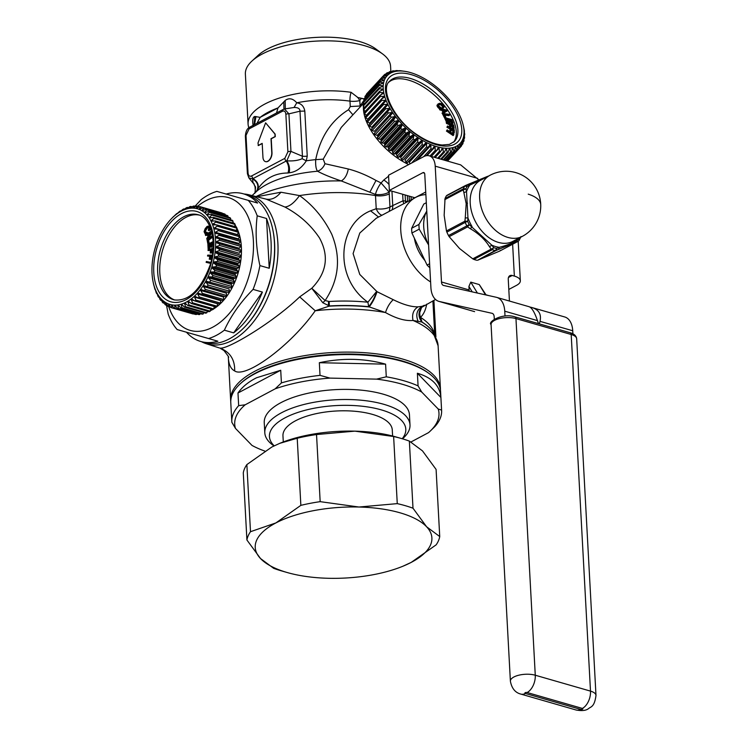 <?xml version="1.0" encoding="UTF-8"?>
<svg xmlns="http://www.w3.org/2000/svg" width="748" height="748" viewBox="0 0 748 748"><rect width="100%" height="100%" fill="white"/><g stroke="black" fill="none" stroke-linecap="round" stroke-linejoin="round"><path stroke-width="1.12" d="M230.758 401.405A105.047 42.066 -3.1 0 1 230.646 400.171A105.047 42.066 -3.1 0 1 314.721 354.159A105.047 42.066 -3.1 0 1 433.055 374.524A105.047 42.066 -3.1 0 1 440.432 388.81A105.047 42.066 -3.1 0 1 440.45 390.045M381.929 215.256A11.061 6.274 76.9 0 1 376.216 208.72L370.55 210.814C337.152 224.465 333.842 278.303 367.904 302.22L376.571 291.505C374.664 297.517 372.036 302.585 368.68 306.699L385.491 312.552C396.178 318.526 405.351 321.163 412.999 320.471L422.059 322.061A11.061 10.855 40.4 0 1 421.573 307.503L421.573 307.503A11.061 10.855 40.4 0 1 421.732 307.325M228.299 356.749C228.533 364.126 230.655 368.858 234.676 370.952C245.755 378.694 291.019 345.37 315.226 310.766L329.026 306.184A103.935 41.626 176.9 0 1 369.147 306.942C372.467 302.79 375.094 297.704 377.02 291.683L393.242 299.686C403.153 304.604 411.437 306.989 418.113 306.848C413.494 309.616 411.793 314.16 412.999 320.471A105.047 42.066 176.9 0 1 430.726 331.476A105.047 42.066 176.9 0 1 438.104 345.763L432.858 331.729A103.935 41.626 176.9 0 0 429.483 327.886A103.935 41.626 176.9 0 0 422.003 322.154L418.964 314.693L421.573 307.503M234.676 370.952C234.956 359.592 230.019 351.953 219.856 348.035C226.494 350.242 272.506 322.986 299.686 296.881L315.226 310.766A105.047 42.066 176.9 0 1 385.491 312.552C387.268 307.101 389.848 302.809 393.242 299.686M418.169 321.425C415.467 314.852 416.823 309.803 422.255 306.287L418.113 306.848M376.244 218.257L359.779 233.039L353.093 253.591L359.76 274.413L377.02 291.683M426.697 304.156L426.659 304.371C425.612 310.093 423.564 314.422 420.507 317.367A11.061 9.705 52.2 0 1 422.377 306.689M435.635 335.057L435.027 333.169L433.26 300.677M435.158 335.385L434.625 332.776M422.255 306.287L424.247 305.278M435.542 299.471L421.788 307.26M425.864 194.573A49.761 34.436 62.1 0 0 418.506 196.126A49.761 34.436 62.1 0 0 415.729 197.369A49.761 34.436 62.1 0 0 401.573 237.34A49.761 34.436 62.1 0 0 430.596 281.94M414.373 238.21A32.622 22.58 62.1 0 0 417.777 249.336A32.622 22.58 62.1 0 0 424.939 260.547M299.686 296.881L311.785 288.27L322.799 302.744L329.372 305.96L329.148 301.5L325.128 300.537C338.956 279.733 341.163 257.649 331.766 234.283C323.781 218.136 313.029 205.233 299.518 195.583C294.282 202.83 289.401 206.635 284.866 207.018L266.185 199.146L249 194.798A77.474 46.526 106.1 0 1 269.991 212.563A77.474 46.526 106.1 0 1 266.12 301.126A77.474 46.526 106.1 0 1 208.122 344.239A77.474 46.526 106.1 0 1 206.139 343.678A77.474 46.526 106.1 0 1 201.511 341.705M328.531 301.519L328.419 305.782L329.372 305.96A103.766 41.551 176.9 0 1 368.68 306.699L367.904 302.22A102.28 40.962 176.9 0 0 329.148 301.5M219.856 348.035L223.942 350.55C228 355.711 229.468 357.899 228.355 357.114M284.866 207.018C299.237 214.657 310.757 224.942 319.424 237.864C329.326 255.984 326.783 272.786 311.785 288.27L325.128 300.537L322.799 302.744M244.026 194.003A77.474 46.526 106.1 0 1 248.775 194.742A77.474 46.526 106.1 0 1 249 194.798M248.046 172.938A2.768 1.103 -3.1 0 0 247.41 173.704L245.372 136.164A2.768 1.103 -3.1 0 1 246.008 135.407L248.046 172.938C248.373 175.78 249.561 176.78 251.618 175.939L284.838 158.361A2.768 1.917 62.1 0 0 286.222 161.035L252.992 178.613L251.618 175.939M289.139 172.816L287.971 173.003C289.298 168.898 288.719 164.906 286.222 161.035L286.802 160.811C289.308 164.738 290.084 168.739 289.139 172.816C295.974 172.031 301.687 168.029 306.297 160.811L302.117 158.698C298.134 160.521 293.029 161.222 286.802 160.811L290.953 151.386A2.768 1.103 176.9 0 0 287.896 151.853L285.867 114.322C285.54 111.48 284.352 110.48 282.295 111.321L283.127 109.489L256.583 123.532M275.619 113.453L276.545 112.967L277.985 107.927L260.164 117.361A69.106 27.676 -3.1 0 1 277.985 107.927L285.166 100.447C289.083 97.651 292.936 98.437 296.75 102.794C301.248 103.505 303.931 106.263 304.81 111.078L299.995 111.2L288.924 113.846A2.768 1.103 176.9 0 0 285.867 114.322M247.41 173.704L248.86 177.893L252.59 178.903C252.843 182.484 253.413 184.176 254.329 183.98M287.971 173.003C275.142 173.069 265.101 178.379 257.864 188.926C259.107 184.868 257.48 181.427 252.992 178.613L252.59 178.903C257.228 181.708 258.799 185.298 257.293 189.655C255.433 193.48 254.825 192.816 255.479 187.692L255.479 187.355M407.66 201.689L405.444 201.053L405.697 202.68M405.117 194.957L405.444 201.053L403.022 200.801L403.733 203.718M402.667 194.246L403.022 200.801L392.737 205.569L391.952 191.17M262.202 143.541L258.35 145.579L258.004 142.99L265.615 122.831L274.937 134.032L275.068 136.566L271.01 138.707L271.767 152.62A6.91 4.151 106.1 0 1 269.86 159.268A6.91 4.151 106.1 0 1 265.447 161.596A6.91 4.151 106.1 0 1 262.95 157.286L262.193 143.373L258.144 145.514M265.615 122.831L275.142 134.098L275.283 136.622L271.225 138.773L271.982 152.676A6.91 4.151 106.1 0 1 270.075 159.324A6.91 4.151 106.1 0 1 265.662 161.652A6.91 4.151 106.1 0 1 265.549 161.624M282.295 111.321L249.065 128.899L249.897 127.067C247.205 128.319 245.699 131.349 245.372 136.164M302.117 158.698L302.435 156.248L290.953 151.386L288.924 113.846L284.483 108.974L283.127 109.489M257.864 188.926L257.293 189.655M389.297 211.357L389.97 207.028A11.061 4.432 -3.1 0 1 376.216 208.72L375.505 195.583A102.28 40.962 -3.1 0 0 299.518 195.583L280.921 192.227L256.723 196.752M392.055 209.898A11.061 7.658 62.1 0 0 392.737 205.569L389.97 207.028L389.259 193.891A11.061 4.432 -3.1 0 1 375.505 195.583L375.412 194.415C380.62 195.05 385.192 194.284 389.128 192.133L381.078 182.951A11.061 3.17 -63.4 0 0 375.412 194.415L341.247 180.932C344.8 178.922 347.147 174.948 348.278 168.992L324.978 163.719L323.22 159.174L341.294 127.384L363.696 103.149M255.395 186.981L255.479 187.692A69.106 27.676 -3.1 0 0 255.283 190.478L255.031 185.953M253.123 125.87C252.291 119.942 252.871 116.81 254.862 116.482L260.164 117.361L256.957 123.336M252.048 195.574L256.461 191.516A75.585 30.266 -3.1 0 1 317.545 171.236C316.039 169.235 315.422 165.373 315.712 159.633A69.106 27.676 -3.1 0 0 306.297 160.811L307.241 156.117A8.293 3.319 176.9 0 1 302.435 156.248L299.995 111.2C300.023 108.684 298.041 107.441 294.076 107.478L284.483 108.974M248.869 127.74A72.706 29.116 -3.1 0 1 248.084 124.084A72.706 29.116 -3.1 0 1 351.074 92.294A11.061 4.441 -82.1 0 0 349.98 101.139A69.106 27.676 -3.1 0 0 296.75 102.794L294.076 107.478M324.978 163.719C323.454 167.496 320.976 169.992 317.545 171.236C323.426 174.377 331.327 177.613 341.247 180.932A95.8 38.363 176.9 0 0 256.003 196.565M369.933 192.068L376.01 180.455L381.078 182.951L383.789 180.016A11.061 5.675 -137.2 0 1 389.035 184.494M383.789 180.016L388.586 176.191M254.862 116.482L254.058 124.869M255.947 116.566L254.591 124.579M283.782 101.84L283.95 109.124M285.166 100.447L285.325 108.769M360.442 106.665L360.106 106.001L350.27 106.562L348.531 109.713C331.214 120.54 320.275 137.183 315.712 159.633L323.22 159.174M390.858 71.556L390.568 66.245A72.706 29.116 176.9 0 0 385.463 56.352A72.706 29.116 176.9 0 0 382.583 53.931A72.706 29.116 176.9 0 0 316.395 41.103A72.706 29.116 176.9 0 0 251.992 61.009A72.706 29.116 176.9 0 0 245.381 74.108L248.084 124.084M251.992 61.009L258.154 55.333A65.515 26.236 -3.1 0 1 316.198 37.4A65.515 26.236 -3.1 0 1 375.842 48.966L382.583 53.931M348.531 109.713L352.906 114.818M376.01 180.455C366.548 175.154 357.301 171.329 348.278 168.992M364.79 99.213L357.927 97.558L359.807 100.569L360.106 106.001L364.145 99.942M361.293 98.362L359.807 100.569A11.061 4.432 176.9 0 1 349.98 101.139L350.27 106.562M351.074 92.294L357.927 97.558M357.469 97.455A72.706 29.116 -3.1 0 1 364.07 98.895M226.195 194.059A76.848 46.142 106.1 0 1 243.278 193.788L246.672 194.77A76.848 46.142 106.1 0 1 272.758 229.43L272.926 230.244A75.744 45.478 106.1 0 1 270.477 279.659A75.744 45.478 106.1 0 1 245.251 326.38L244.68 326.979A76.848 46.142 106.1 0 1 204.157 342.472L200.763 341.49A76.848 46.142 106.1 0 1 186.467 332.224L177.164 329.55A76.848 46.142 106.1 0 1 168.197 314.104L166.514 305.306M272.758 229.43A76.848 46.142 106.1 0 1 270.271 279.565A76.848 46.142 106.1 0 1 244.68 326.979M195.013 206.242L201.053 199.744A76.848 46.142 106.1 0 1 216.845 191.385L248.252 200.371A76.848 46.142 106.1 0 1 257.219 215.817C255.18 231.562 256.078 248.158 259.911 265.596A76.848 46.142 106.1 0 1 257.564 275.909A76.848 46.142 106.1 0 1 253.076 289.392L262.389 292.066A76.848 46.142 106.1 0 1 233.675 332.86L224.363 330.177A76.848 46.142 106.1 0 1 208.57 338.535L217.883 341.219A76.848 46.142 106.1 0 1 200.763 341.49M262.389 292.066L233.675 332.86M253.076 289.392C240.576 302.136 231.001 315.74 224.363 330.177M197.687 206.196A69.106 41.495 106.1 0 1 242.904 207.897A69.106 41.495 106.1 0 1 249.608 273.815A69.106 41.495 106.1 0 1 209.038 328.924A69.106 41.495 106.1 0 1 168.749 306.745M208.57 338.535L177.164 329.55M232.871 222.062A50.312 30.21 106.1 0 1 233.844 223.259M235.031 224.952A50.312 30.21 106.1 0 1 236.237 226.99M236.92 228.299A50.312 30.21 106.1 0 1 238.64 271.141A50.312 30.21 106.1 0 1 213.816 308.821A50.312 30.21 106.1 0 1 213.778 308.849M212.516 309.597A50.312 30.21 106.1 0 1 210.403 310.682M208.505 311.486A50.312 30.21 106.1 0 1 207.037 312M257.219 215.817L266.531 218.491L269.224 268.27L259.911 265.596M266.531 218.491A76.848 46.142 106.1 0 1 269.224 268.27M243.278 193.788A76.848 46.142 106.1 0 1 257.564 203.054L248.252 200.371M217.883 341.219L186.467 332.224M392.606 436.028L392.27 429.922A54.735 21.916 176.9 0 0 356.151 411.391A54.735 21.916 176.9 0 0 296.273 420.395A54.735 21.916 176.9 0 0 282.959 435.841L283.296 441.946M402.209 438.73A68.283 27.339 176.9 0 0 371.504 407.585A68.283 27.339 176.9 0 0 286.045 417.309A68.283 27.339 176.9 0 0 274.198 445.827M273.964 445.939L272.786 445.079A72.706 29.116 -3.1 0 1 264.801 432.765A72.706 29.116 -3.1 0 1 282.492 412.251A72.706 29.116 -3.1 0 1 362.013 400.292A72.706 29.116 -3.1 0 1 409.998 424.901A72.706 29.116 -3.1 0 1 403.387 438.001L402.499 438.814M409.998 424.901L409.446 414.785A72.706 29.116 176.9 0 0 361.462 390.176A72.706 29.116 176.9 0 0 281.94 402.134A72.706 29.116 176.9 0 0 264.25 422.648L264.801 432.765M411.073 441.928L428.539 432.634A102.28 40.962 176.9 0 0 429.679 431.615A102.28 40.962 176.9 0 0 438.216 409.016L421.704 392.027A102.28 40.962 176.9 0 0 376.553 379.124L330.018 378.105A102.28 40.962 176.9 0 0 275.189 388.82L281.407 382.911L280.724 370.26L256.592 377.749C248.504 381.798 242.296 386.884 237.976 393.009L238.668 405.65A105.047 42.066 -3.1 0 0 231.824 421.863A105.047 42.066 -3.1 0 0 231.852 422.283L235.48 428.417L251.992 445.406A102.28 40.962 176.9 0 0 264.801 451.063M235.48 428.417A102.28 40.962 176.9 0 1 245.166 404.799L275.189 388.82M245.166 404.799L238.668 405.65M429.904 431.409L434.766 426.715A105.047 42.066 176.9 0 0 441.61 410.502L440.563 391.279A105.047 42.066 176.9 0 0 429.025 373.495A105.047 42.066 176.9 0 0 256.33 373.009A105.047 42.066 176.9 0 0 240.332 383.715A105.047 42.066 176.9 0 0 230.777 402.648L231.824 421.863M319.34 362.715L385.594 364.164C364.585 358.264 342.5 357.787 319.34 362.715L320.022 375.365A105.047 42.066 176.9 0 0 281.407 382.911M385.594 364.164L386.277 376.814A105.047 42.066 176.9 0 1 418.076 385.893L417.384 373.252C431.97 377.516 439.805 385.585 440.89 397.44L441.582 410.091A105.047 42.066 176.9 0 1 441.61 410.502M330.018 378.105L320.022 375.365M376.553 379.124L386.277 376.814M421.704 392.027L418.076 385.893M438.216 409.016L441.582 410.091M417.384 373.252L440.89 397.44M237.976 393.009L280.724 370.26M429.025 373.495L427.987 372.728A103.944 41.626 176.9 0 0 257.116 372.252A103.944 41.626 176.9 0 0 241.286 382.845L240.332 383.715M408.717 164.569A50.312 25.834 -137.2 0 1 363.435 106.366M363.603 104.683A50.312 25.834 -137.2 0 1 363.846 103.318M463.47 126.393L463.741 127.581L463.47 126.393A50.312 25.834 -137.2 0 1 463.638 127.216L464.284 130.274A52.519 26.965 -137.2 0 1 464.452 131.405L464.05 130.012A50.312 25.834 -137.2 0 1 464.115 130.788L464.667 133.948A52.519 26.965 -137.2 0 1 464.695 135.014L464.171 133.406A50.312 25.834 -137.2 0 1 464.134 134.126L464.583 137.37A52.519 26.965 -137.2 0 1 464.461 138.352L463.844 136.547A50.312 25.834 -137.2 0 1 463.713 137.202L464.031 140.512A52.519 26.965 -137.2 0 1 463.779 141.4L463.077 139.39A50.312 25.834 -137.2 0 1 462.853 139.979L463.021 143.336A52.519 26.965 -137.2 0 1 462.629 144.121L461.563 145.271M462.629 144.121L461.881 141.914A50.312 25.834 -137.2 0 1 461.553 142.429L461.563 145.804A52.519 26.965 -137.2 0 1 461.03 146.477L447.519 161.091M460.207 144.14L460.235 144.112A50.312 25.834 -137.2 0 1 459.833 144.523L459.665 147.898A52.519 26.965 -137.2 0 1 459.01 148.45L447.369 161.044M461.03 146.477L460.254 144.093A50.312 25.834 -137.2 0 1 460.235 144.112M455.149 148.011L455.812 147.3L456.589 150.021A52.519 26.965 -137.2 0 0 457.355 149.591L457.72 146.234A50.312 25.834 -137.2 0 0 458.225 145.888L457.692 146.458M455.812 147.3A50.312 25.834 -137.2 0 1 455.223 147.552L454.662 150.862A52.519 26.965 -137.2 0 1 453.784 151.161L445.219 160.427M448.884 150.021L449.941 148.871L450.623 151.872A52.519 26.965 -137.2 0 0 451.614 151.704L452.381 148.459A50.312 25.834 -137.2 0 0 453.036 148.291L452.203 149.198M449.941 148.871A50.312 25.834 -137.2 0 1 449.211 148.946L448.239 152.106A52.519 26.965 -137.2 0 1 447.154 152.134L440.694 159.128M441.04 150.769L442.91 148.749L443.414 151.956A52.519 26.965 -137.2 0 0 444.574 152.059L445.771 149.002A50.312 25.834 -137.2 0 0 446.556 149.02L445.172 150.516M442.91 148.749A50.312 25.834 -137.2 0 1 442.077 148.628L440.656 151.564A52.519 26.965 -137.2 0 1 439.441 151.32L434.008 157.202M426.996 155.603L435.027 146.926L435.271 150.264A52.519 26.965 -137.2 0 0 436.542 150.629L438.178 147.833A50.312 25.834 -137.2 0 0 439.057 148.039L431.306 156.426M435.027 146.926A50.312 25.834 -137.2 0 1 434.111 146.617L432.269 149.263A52.519 26.965 -137.2 0 1 430.951 148.768L423.649 156.669M410.147 163.812L409.231 162.297L426.622 143.485L426.547 146.87A52.519 26.965 -137.2 0 0 427.884 147.478L429.932 145.009A50.312 25.834 -137.2 0 0 430.867 145.402L417.384 159.978M426.622 143.485A50.312 25.834 -137.2 0 1 425.677 143.008L407.323 162.718A52.519 26.965 -137.2 0 1 405.977 161.989L404.958 160.016L422.349 141.204A50.312 25.834 -137.2 0 1 421.395 140.652L402.854 160.175A52.519 26.965 -137.2 0 1 401.517 159.333L400.685 157.398L418.076 138.586A50.312 25.834 -137.2 0 1 417.141 137.959L399.741 156.771L398.422 157.286A52.519 26.965 -137.2 0 1 397.104 156.351L396.477 154.462L413.868 135.65A50.312 25.834 -137.2 0 1 412.943 134.958L395.552 153.77L394.074 154.079A52.519 26.965 -137.2 0 1 392.784 153.059L392.363 151.246L409.764 132.433A50.312 25.834 -137.2 0 1 408.866 131.685L391.475 150.498L389.848 150.6A52.519 26.965 -137.2 0 1 388.605 149.497L388.408 147.777L405.799 128.965A50.312 25.834 -137.2 0 1 404.949 128.17L387.558 146.982L385.8 146.879A52.519 26.965 -137.2 0 1 384.622 145.71L384.64 144.102L402.031 125.299A50.312 25.834 -137.2 0 1 401.227 124.458L383.836 143.27L381.976 142.952A52.519 26.965 -137.2 0 1 380.872 141.737L381.106 140.269L398.497 121.457A50.312 25.834 -137.2 0 1 397.749 120.587L380.358 139.399L378.413 138.885A52.519 26.965 -137.2 0 1 377.394 137.632L377.843 136.304L395.234 117.492A50.312 25.834 -137.2 0 1 394.551 116.595L377.16 135.407L375.15 134.696A52.519 26.965 -137.2 0 1 374.224 133.415L392.279 113.444A50.312 25.834 -137.2 0 1 391.662 112.537L374.271 131.349L372.224 130.442A52.519 26.965 -137.2 0 1 371.41 129.161L389.661 109.358A50.312 25.834 -137.2 0 1 389.128 108.451L371.737 127.263L369.662 126.178A52.519 26.965 -137.2 0 1 368.97 124.888L387.417 105.272A50.312 25.834 -137.2 0 1 386.968 104.374L369.577 123.186L367.502 121.933A52.519 26.965 -137.2 0 1 366.931 120.671L385.557 101.242A50.312 25.834 -137.2 0 1 385.201 100.363L367.81 119.175L365.763 117.773A52.519 26.965 -137.2 0 1 365.323 116.538L381.424 99.119L384.117 97.315A50.312 25.834 -137.2 0 1 383.855 96.455L366.464 115.267L364.463 113.724A52.519 26.965 -137.2 0 1 364.154 112.537L380.264 95.118L383.107 93.519A50.312 25.834 -137.2 0 1 382.939 92.696L381.19 94.594M382.939 92.696L379.722 92.425A52.519 26.965 -137.2 0 1 379.554 91.293L382.537 89.9A50.312 25.834 -137.2 0 1 382.471 89.134L381.162 90.545M382.471 89.134L379.339 88.75A52.519 26.965 -137.2 0 1 379.311 87.694L382.406 86.506A50.312 25.834 -137.2 0 1 382.443 85.786L381.433 86.88M382.443 85.786L379.423 85.328A52.519 26.965 -137.2 0 1 379.535 84.346L382.733 83.374A50.312 25.834 -137.2 0 1 382.864 82.71L382.069 83.57M365.305 111.293L363.612 109.844A52.519 26.965 -137.2 0 1 363.453 108.712L379.554 91.293M379.722 92.425L363.612 109.844M439.057 148.039L439.441 151.32M446.556 149.02L447.154 152.134M453.036 148.291L453.784 151.161M458.225 145.888L459.01 148.45M463.489 137.024A49.761 25.544 -137.2 0 1 416.842 136.837A49.761 25.544 -137.2 0 1 383.743 82.196A49.761 25.544 -137.2 0 1 404.715 71.322A49.761 25.544 -137.2 0 1 463.264 125.449A49.761 25.544 -137.2 0 1 463.489 137.024M382.864 82.71L379.975 82.187A52.519 26.965 -137.2 0 1 380.227 81.298L364.126 98.717A52.519 26.965 -137.2 0 0 363.865 99.606L364.613 100.494M383.855 96.455L380.564 96.305A52.519 26.965 -137.2 0 1 380.264 95.118M385.201 100.363L381.863 100.354A52.519 26.965 -137.2 0 1 381.424 99.119M386.968 104.374L383.602 104.514A52.519 26.965 -137.2 0 1 383.032 103.252M389.128 108.451L385.762 108.759A52.519 26.965 -137.2 0 1 385.07 107.478M389.661 109.358L371.41 129.161M391.662 112.537L388.324 113.023A52.519 26.965 -137.2 0 1 387.511 111.742M392.279 113.444L374.224 133.415M394.551 116.595L391.251 117.277A52.519 26.965 -137.2 0 1 390.334 115.996M395.234 117.492L393.495 120.213L377.394 137.632M397.749 120.587L394.514 121.466A52.519 26.965 -137.2 0 1 393.495 120.213M398.497 121.457L396.973 124.327L380.872 141.737M401.227 124.458L398.076 125.542A52.519 26.965 -137.2 0 1 396.973 124.327M402.031 125.299L400.722 128.291L384.622 145.71M404.949 128.17L401.91 129.46A52.519 26.965 -137.2 0 1 400.722 128.291M405.799 128.965L404.715 132.078L388.605 149.497M408.866 131.685L405.949 133.181A52.519 26.965 -137.2 0 1 404.715 132.078M409.764 132.433L408.885 135.64L392.784 153.059M412.943 134.958L410.175 136.66A52.519 26.965 -137.2 0 1 408.885 135.64M413.868 135.65L413.205 138.932L397.104 156.351M417.141 137.959L414.523 139.867A52.519 26.965 -137.2 0 1 413.205 138.932M418.076 138.586L417.618 141.924L401.517 159.333M421.395 140.652L418.964 142.756A52.519 26.965 -137.2 0 1 417.618 141.924M422.349 141.204L422.078 144.579L405.977 161.989M425.677 143.008L423.433 145.308A52.519 26.965 -137.2 0 1 422.078 144.579M430.867 145.402L430.951 148.768M436.542 150.629L431.213 156.397M435.271 150.264L429.932 156.023M364.36 103.86L363.313 102.747A52.519 26.965 -137.2 0 1 363.435 101.765L379.535 84.346M366.539 94.631L366.342 94.313A52.519 26.965 -137.2 0 1 366.866 93.64L382.967 76.221L386.323 75.829A50.312 25.834 -137.2 0 1 386.351 75.8A50.312 25.834 -137.2 0 1 386.744 75.389L384.341 74.8A52.519 26.965 -137.2 0 1 384.996 74.248L388.362 74.024A50.312 25.834 -137.2 0 1 388.857 73.678L386.641 73.108A52.519 26.965 -137.2 0 1 387.417 72.687L390.774 72.621A50.312 25.834 -137.2 0 1 391.354 72.36L389.343 71.836A52.519 26.965 -137.2 0 1 390.222 71.537L393.541 71.621A50.312 25.834 -137.2 0 1 394.205 71.453L392.391 70.995A52.519 26.965 -137.2 0 1 393.373 70.836L396.636 71.041A50.312 25.834 -137.2 0 1 397.366 70.976L395.767 70.602A52.519 26.965 -137.2 0 1 396.842 70.564L400.021 70.892A50.312 25.834 -137.2 0 1 400.816 70.92L399.432 70.649A52.519 26.965 -137.2 0 1 400.591 70.751L403.668 71.172A50.312 25.834 -137.2 0 1 404.182 71.238A50.312 25.834 -137.2 0 1 404.453 71.284M365.342 97.408L364.874 96.782A52.519 26.965 -137.2 0 1 365.276 96.006L381.377 78.587L384.706 77.998A50.312 25.834 -137.2 0 1 385.024 77.483L382.443 76.894A52.519 26.965 -137.2 0 1 382.967 76.221M440.656 151.564L435.14 157.529M443.414 151.956L437.608 158.239M444.574 152.059L438.59 158.52M448.239 152.106L441.526 159.361M450.623 151.872L443.246 159.857M451.614 151.704L443.901 160.044M454.662 150.862L445.696 160.568M456.589 150.021L446.593 160.82M457.355 149.591L446.893 160.913M459.665 147.898L447.482 161.082M463.779 141.4L462.965 142.27M379.423 85.328L363.313 102.747M379.311 87.694L363.21 105.113A52.519 26.965 -137.2 0 0 363.229 106.169L379.339 88.75M364.594 107.478L363.229 106.169M380.564 96.305L364.463 113.724M381.863 100.354L365.763 117.773M383.602 104.514L367.502 121.933M385.762 108.759L369.662 126.178M388.324 113.023L372.224 130.442M391.251 117.277L375.15 134.696M394.514 121.466L378.413 138.885M398.076 125.542L381.976 142.952M401.91 129.46L385.8 146.879M405.949 133.181L389.848 150.6M410.175 136.66L394.074 154.079M414.523 139.867L398.422 157.286M418.964 142.756L402.854 160.175M423.433 145.308L407.323 162.718M426.547 146.87L411.578 163.055M427.884 147.478L415.308 161.082M432.269 149.263L426.323 155.696M464.461 138.352L463.891 138.978M392.391 70.995L391.859 71.574M389.343 71.836L388.577 72.659M386.641 73.108L385.631 74.211M384.341 74.8L383.032 76.221M382.443 76.894L366.342 94.313M385.024 77.483L384.519 78.035M380.227 81.298L383.5 80.522A50.312 25.834 -137.2 0 1 383.724 79.933L380.984 79.363A52.519 26.965 -137.2 0 1 381.377 78.587M380.984 79.363L364.874 96.782M383.724 79.933L383.098 80.616M379.975 82.187L363.865 99.606M445.041 111.125L443.929 110.891M446.173 110.536L443.293 109.919L444.331 111.499L446.173 110.536M442.507 109.694L440.123 108.582L446.584 110.04L447.164 110.928L443.153 113.163L442.676 112.452L443.91 111.817L442.507 109.694L441.862 110.395L439.946 109.984L440.591 109.283M449.595 115.005L449.239 114.313L443.349 113.574L445.097 116.997L445.78 117.081L444.396 114.36L449.595 115.005L448.959 115.706L444.817 115.192M446.659 122.335L444.789 118.436L445.434 117.735L446.771 121.485L447.519 121.7L447.108 122.139M445.434 117.735L451.811 119.568L453.11 123.233L452.372 123.018L451.315 120.063L449.408 119.512L450.371 122.223L449.623 122.008L448.66 119.297L446.434 118.661L447.51 121.7M454.186 128.254L453.578 124.935L446.921 122.055L447.033 122.691L450.025 123.99L450.446 126.272L451.231 126.608L450.81 124.327L452.802 125.187L453.288 127.871L454.186 128.254L453.54 128.955L452.643 128.562L453.288 127.871M453.756 134.883L453.868 134.369L447.201 129.881L447.089 130.386L453.756 134.883L453.11 135.575L446.453 131.087L447.089 130.386M454.251 132.807L454.317 129.825L447.575 125.991L450.595 128.282L450.548 130.339L451.343 130.788L451.39 128.731L453.4 129.881L453.344 132.293L454.251 132.807L453.606 133.499L452.699 132.985L453.344 132.293M443.087 112.237L441.862 110.395M439.946 109.984L439.478 109.273L440.123 108.582M447.164 110.928L442.507 113.864L442.031 113.144L442.676 112.452M442.507 113.864L443.153 113.163M445.097 116.997L444.452 117.688L442.704 114.276L443.349 113.574M444.452 117.688L445.78 117.081M446.126 122.186L446.771 121.485M449.754 120.493L450.679 120.765L451.727 123.719L453.11 123.233M450.371 122.223L448.978 122.709L448.015 119.998L446.78 119.643M448.015 119.998L448.66 119.297M448.978 122.709L449.623 122.008M450.679 120.765L451.315 120.063M451.727 123.719L452.372 123.018M447.033 122.691L446.388 123.392L446.921 122.055M450.997 125.383L452.157 125.879L452.802 125.187M452.157 125.879L452.643 128.562M446.388 123.392L449.38 124.682L450.025 123.99M449.38 124.682L449.8 126.973L450.446 126.272M449.8 126.973L450.586 127.31L451.231 126.608M446.453 131.087L447.201 129.881M447.566 126.562L446.921 127.254L447.575 125.991M451.362 129.787L452.755 130.582L453.4 129.881M452.755 130.582L452.699 132.985M446.921 127.254L449.95 128.983L450.595 128.282M449.95 128.983L449.903 131.04L450.548 130.339M449.903 131.04L450.698 131.489L451.343 130.788M388.81 82.196A44.225 22.711 -137.2 0 1 426.407 88.89A44.225 22.711 -137.2 0 1 453.662 142.167M443.087 106.908L442.236 107.712L443.059 108.273L444.031 106.712L441.357 103.598L439.506 103.299L437.832 104.122L438.066 105.982L440.366 108.151L441.89 108.226L438.777 106.094L438.973 104.327L441.535 104.327L443.19 106.786M443.059 108.273L443.901 107.432M437.038 105.113L437.636 104.748M436.991 105.449L437.674 105.122M437.028 105.814L437.823 105.533M437.178 106.235L437.421 106.674L438.066 105.982M437.421 106.674L437.889 107.329L438.534 106.637M437.889 107.329L438.263 107.759L438.908 107.058M438.263 107.759L439.272 107.422M438.627 108.123L439.637 107.731M438.992 108.432L440.002 107.964M439.356 108.666L440.366 108.151M441.32 108.853L441.89 108.226M438.506 104.842L438.973 104.327M438.459 104.972L439.422 104.14M438.777 104.832L439.796 104.037M439.151 104.729L440.161 103.981M439.515 104.683L440.525 104M439.88 104.692L440.871 104.047M440.226 104.748L441.208 104.168M440.563 104.86L441.535 104.327M440.89 105.019L441.862 104.542M441.217 105.234L442.18 104.814M441.535 105.515L441.946 105.964L442.582 105.262M441.946 105.964L442.816 105.562M442.171 106.253L442.994 105.833M442.349 106.534L443.125 106.066M442.479 106.768L443.218 106.291M442.573 106.992L443.255 106.487M442.797 108.404L443.695 107.581M442.881 107.011L443.442 107.703M212.301 268.139L214.816 270.374L236.059 276.489L235.246 274.75L212.301 268.139A50.312 30.21 106.1 0 0 212.666 267.027L235.601 273.637L237.238 272.833A52.519 31.538 106.1 0 0 237.696 271.244L236.733 269.691L213.797 263.09L216.453 265.129A52.519 31.538 106.1 0 1 215.994 266.718L237.238 272.833M210.506 273.067L212.871 275.479L234.115 281.594L233.451 279.677L210.506 273.067A50.312 30.21 106.1 0 0 210.936 271.991L233.872 278.593L235.508 278.041A52.519 31.538 106.1 0 0 236.059 276.489M208.421 277.817L210.627 280.378L231.871 286.493L231.366 284.418L208.421 277.817A50.312 30.21 106.1 0 0 208.907 276.779L231.852 283.389L233.47 283.09A52.519 31.538 106.1 0 0 234.115 281.594M206.074 282.333L208.112 285.025L229.356 291.14L229.01 288.934L206.074 282.333A50.312 30.21 106.1 0 0 206.616 281.351L231.141 287.924A52.519 31.538 106.1 0 0 231.871 286.493M203.484 286.568L205.354 289.373L226.597 295.488L226.42 293.179L203.484 286.568A50.312 30.21 106.1 0 0 204.073 285.661L228.542 292.487A52.519 31.538 106.1 0 0 229.356 291.14M205.354 289.373A52.519 31.538 106.1 0 1 204.475 290.617L201.315 289.644A50.312 30.21 106.1 0 1 200.679 290.476L223.624 297.087L223.624 299.481A52.519 31.538 106.1 0 1 222.689 300.612L198.379 293.272A50.312 30.21 106.1 0 1 197.696 294.02L220.641 300.621L220.473 303.08A52.519 31.538 106.1 0 1 219.491 304.081L198.248 297.966L195.275 296.498A50.312 30.21 106.1 0 1 194.573 297.152L217.509 303.753L217.172 306.241A52.519 31.538 106.1 0 1 216.153 307.11L194.91 300.995L192.058 299.284A50.312 30.21 106.1 0 1 191.329 299.845L194.527 300.761M191.329 299.845L192.517 302.818A52.519 31.538 106.1 0 1 191.479 303.538L188.748 301.612A50.312 30.21 106.1 0 1 188.01 302.061L190.329 302.725M188.01 302.061L189.038 305.016A52.519 31.538 106.1 0 1 187.982 305.577L185.392 303.445A50.312 30.21 106.1 0 1 184.644 303.781L186.42 304.296M184.644 303.781L185.523 306.689A52.519 31.538 106.1 0 1 184.466 307.082L182.026 304.763A50.312 30.21 106.1 0 1 181.278 304.988L182.68 305.39M181.278 304.988L182.016 307.811A52.519 31.538 106.1 0 1 180.96 308.045L178.679 305.558A50.312 30.21 106.1 0 1 177.94 305.661L179.071 305.988M177.94 305.661L178.548 308.391A52.519 31.538 106.1 0 1 177.51 308.457L175.387 305.82A50.312 30.21 106.1 0 1 174.677 305.81L175.593 306.072M174.677 305.81L175.154 308.4A52.519 31.538 106.1 0 1 174.153 308.298L172.199 305.549A50.312 30.21 106.1 0 1 171.507 305.408L172.264 305.623M171.507 305.408L171.89 307.858A52.519 31.538 106.1 0 1 171.376 307.718A52.519 31.538 106.1 0 1 170.927 307.587L169.142 304.735A50.312 30.21 106.1 0 1 168.487 304.483L168.768 306.755A52.519 31.538 106.1 0 1 167.87 306.315L166.252 303.398A50.312 30.21 106.1 0 1 165.635 303.034L165.841 305.109A52.519 31.538 106.1 0 1 164.999 304.511L163.56 301.547A50.312 30.21 106.1 0 1 162.989 301.07L163.129 302.949A52.519 31.538 106.1 0 1 162.363 302.192L161.091 299.209A50.312 30.21 106.1 0 1 160.577 298.63L160.67 300.275A52.519 31.538 106.1 0 1 159.988 299.378L158.875 296.404A50.312 30.21 106.1 0 1 158.417 295.722L158.492 297.134A52.519 31.538 106.1 0 1 157.893 296.105L156.94 293.169A50.312 30.21 106.1 0 1 156.547 292.393L156.613 293.562A52.519 31.538 106.1 0 1 156.108 292.403L155.294 289.532A50.312 30.21 106.1 0 1 154.976 288.672L155.051 289.588A52.519 31.538 106.1 0 1 154.64 288.317L153.976 285.54A50.312 30.21 106.1 0 1 153.723 284.605L153.826 285.259A52.519 31.538 106.1 0 1 153.555 284.025A52.519 31.538 106.1 0 1 153.527 283.885M194.573 297.152L195.929 300.126A52.519 31.538 106.1 0 1 194.91 300.995M197.696 294.02L199.23 296.965A52.519 31.538 106.1 0 1 198.248 297.966M200.679 290.476L202.381 293.366A52.519 31.538 106.1 0 1 201.446 294.497M204.073 285.661L228.542 292.487M208.112 285.025A52.519 31.538 106.1 0 1 207.299 286.372M206.616 281.351L231.141 287.924M210.627 280.378A52.519 31.538 106.1 0 1 209.898 281.809M208.907 276.779L212.226 276.975L233.47 283.09M212.871 275.479A52.519 31.538 106.1 0 1 212.226 276.975M210.936 271.991L214.265 271.926L235.508 278.041M214.816 270.374A52.519 31.538 106.1 0 1 214.265 271.926M212.666 267.027L215.994 266.718M212.825 263.726A49.761 29.883 106.1 0 1 181.427 304.174A49.761 29.883 106.1 0 1 153.134 282.005A49.761 29.883 106.1 0 1 154.743 249.542A49.761 29.883 106.1 0 1 171.311 218.846A49.761 29.883 106.1 0 1 206.523 214.508A49.761 29.883 106.1 0 1 212.825 263.726M189.038 305.016L210.282 311.131A52.519 31.538 106.1 0 1 209.225 311.692L187.982 305.577M210.282 311.131L210.824 309.111M193.246 313.795L193.134 313.973A52.519 31.538 106.1 0 1 192.619 313.833L171.376 307.718M196.715 313.982L196.397 314.515A52.519 31.538 106.1 0 1 195.396 314.412L174.153 308.298M200.23 313.599L199.791 314.506A52.519 31.538 106.1 0 1 198.753 314.571L177.51 308.457M203.783 312.645L203.25 313.926A52.519 31.538 106.1 0 1 202.203 314.16L180.96 308.045M207.327 311.149L206.766 312.804A52.519 31.538 106.1 0 1 205.709 313.197L184.466 307.082M214.246 306.558L213.76 308.933A52.519 31.538 106.1 0 1 212.722 309.653L191.479 303.538M226.597 295.488A52.519 31.538 106.1 0 1 225.718 296.732L204.475 290.617M216.294 224.896L213.115 223.979A50.312 30.21 106.1 0 1 213.442 224.839L216.761 224.905L238.004 231.02A52.519 31.538 106.1 0 1 238.416 232.291L237.387 234.582L214.442 227.981A50.312 30.21 106.1 0 1 214.685 228.907L217.986 229.234L239.229 235.349A52.519 31.538 106.1 0 1 239.528 236.714L238.378 238.893L215.433 232.291A50.312 30.21 106.1 0 1 215.602 233.283L240.099 239.986A52.519 31.538 106.1 0 1 240.295 241.436L239.023 243.474L216.079 236.864A50.312 30.21 106.1 0 1 216.181 237.92L240.613 244.876A52.519 31.538 106.1 0 1 240.697 246.391L239.323 248.271L216.378 241.669A50.312 30.21 106.1 0 1 216.396 242.754L240.753 249.972A52.519 31.538 106.1 0 1 240.725 251.543L239.267 253.235L216.331 246.625A50.312 30.21 106.1 0 1 216.266 247.747L240.538 255.218A52.519 31.538 106.1 0 1 240.398 256.816L238.864 258.303L215.92 251.702A50.312 30.21 106.1 0 1 215.789 252.833L238.734 259.444L239.94 260.547A52.519 31.538 106.1 0 1 239.697 262.165L238.116 263.436L215.172 256.835A50.312 30.21 106.1 0 1 214.957 257.976L237.901 264.577L238.995 265.905A52.519 31.538 106.1 0 1 238.64 267.522L237.023 268.56L214.078 261.959L217.397 261.407L238.64 267.522M213.788 221.006L211.478 220.342A50.312 30.21 106.1 0 1 211.871 221.118L215.2 220.931L236.443 227.046A52.519 31.538 106.1 0 1 236.957 228.205L236.106 230.468M211.31 217.612L209.543 217.107A50.312 30.21 106.1 0 1 209.992 217.79L213.32 217.35L234.563 223.465A52.519 31.538 106.1 0 1 235.162 224.503L234.554 226.504M208.72 214.704L207.327 214.302A50.312 30.21 106.1 0 1 207.841 214.882L211.142 214.218L232.385 220.333A52.519 31.538 106.1 0 1 233.067 221.23L232.665 222.923M205.981 212.282L204.858 211.965A50.312 30.21 106.1 0 1 205.429 212.441L208.683 211.544L229.926 217.659A52.519 31.538 106.1 0 1 230.693 218.416L230.459 219.772M203.073 210.375L202.156 210.113A50.312 30.21 106.1 0 1 202.773 210.478L205.971 209.375L227.214 215.489A52.519 31.538 106.1 0 1 228.056 216.088L227.953 217.088M200.015 208.991L199.267 208.776A50.312 30.21 106.1 0 1 199.922 209.029L203.045 207.738L224.288 213.853A52.519 31.538 106.1 0 1 225.195 214.283L225.167 214.9M172.592 217.528A52.519 31.538 106.1 0 1 172.741 217.359A52.519 31.538 106.1 0 1 173.564 216.518L173.143 217.013A50.312 30.21 106.1 0 1 173.845 216.359L175.883 214.358A52.519 31.538 106.1 0 1 176.902 213.498L176.36 214.227A50.312 30.21 106.1 0 1 177.089 213.666L179.296 211.665A52.519 31.538 106.1 0 1 180.343 210.955L179.67 211.899A50.312 30.21 106.1 0 1 180.408 211.45L182.774 209.477A52.519 31.538 106.1 0 1 183.83 208.916L183.026 210.066A50.312 30.21 106.1 0 1 183.774 209.73L186.289 207.804A52.519 31.538 106.1 0 1 187.355 207.402L186.392 208.748A50.312 30.21 106.1 0 1 187.14 208.524L189.805 206.672A52.519 31.538 106.1 0 1 190.852 206.439L189.74 207.953A50.312 30.21 106.1 0 1 190.478 207.851L193.274 206.102A52.519 31.538 106.1 0 1 194.302 206.037L193.021 207.692A50.312 30.21 106.1 0 1 193.741 207.71L196.659 206.083A52.519 31.538 106.1 0 1 197.659 206.196L196.21 207.972A50.312 30.21 106.1 0 1 196.902 208.103L199.931 206.635A52.519 31.538 106.1 0 1 200.436 206.775L221.679 212.89A52.519 31.538 106.1 0 1 222.128 213.021L222.137 213.227M192.517 302.818L213.76 308.933M195.929 300.126L217.172 306.241M199.23 296.965L220.473 303.08M202.381 293.366L223.624 299.481M216.453 265.129L237.696 271.244M156.613 293.562L157.108 293.702M158.492 297.134L159.221 297.349M160.67 300.275L161.662 300.565M163.129 302.949L164.41 303.314M165.841 305.109L167.459 305.577M168.768 306.755L170.768 307.334M171.89 307.858L193.134 313.973M175.154 308.4L196.397 314.515M178.548 308.391L199.791 314.506M182.016 307.811L203.25 313.926M185.523 306.689L206.766 312.804M214.957 257.976L217.752 259.79A52.519 31.538 106.1 0 1 217.397 261.407M217.752 259.79L238.995 265.905M215.172 256.835L218.453 256.05L239.697 262.165M215.789 252.833L218.697 254.432A52.519 31.538 106.1 0 1 218.453 256.05M218.697 254.432L239.94 260.547M215.92 251.702L219.155 250.702L240.398 256.816M216.266 247.747L219.295 249.103A52.519 31.538 106.1 0 1 219.155 250.702M219.295 249.103L240.538 255.218M216.331 246.625L219.482 245.428L240.725 251.543M216.396 242.754L219.519 243.857A52.519 31.538 106.1 0 1 219.482 245.428M219.519 243.857L240.753 249.972M216.378 241.669L219.454 240.276L240.697 246.391M219.37 238.762A52.519 31.538 106.1 0 1 219.454 240.276M216.079 236.864L219.052 235.321L240.295 241.436M218.865 233.872A52.519 31.538 106.1 0 1 219.052 235.321M215.433 232.291L218.285 230.599L239.528 236.714M217.986 229.234A52.519 31.538 106.1 0 1 218.285 230.599M214.442 227.981L217.172 226.177L238.416 232.291M216.761 224.905A52.519 31.538 106.1 0 1 217.172 226.177M213.115 223.979L215.714 222.091L236.957 228.205M215.2 220.931A52.519 31.538 106.1 0 1 215.714 222.091M211.478 220.342L213.919 218.388L235.162 224.503M213.32 217.35A52.519 31.538 106.1 0 1 213.919 218.388M209.543 217.107L211.824 215.115L233.067 221.23M211.142 214.218A52.519 31.538 106.1 0 1 211.824 215.115M207.327 214.302L209.449 212.301L230.693 218.416M208.683 211.544A52.519 31.538 106.1 0 1 209.449 212.301M204.858 211.965L206.813 209.973L228.056 216.088M205.971 209.375A52.519 31.538 106.1 0 1 206.813 209.973M202.156 210.113L203.952 208.168L225.195 214.283M203.045 207.738A52.519 31.538 106.1 0 1 203.952 208.168M199.267 208.776L200.885 206.906L222.128 213.021M197.659 206.196L199.651 206.766M194.302 206.037L195.911 206.504M190.852 206.439L192.133 206.813M187.355 207.402L188.337 207.692M183.83 208.916L184.56 209.122M180.343 210.955L180.838 211.095M214.078 261.959A50.312 30.21 106.1 0 1 213.797 263.09M209.552 233.862L208.944 234.853M210.366 232.535L207.925 234.124L208.468 235.639L210.366 232.535M208.776 234.367L207.925 234.124M207.271 234.479L205.644 235.536L205.401 234.863L210.861 231.413L211.17 232.254L206.972 239.257L206.719 238.575L207.991 236.508L207.271 234.479M212.329 236.415L212.18 235.648L207.046 239.725L207.748 243.455L208.346 242.978L207.785 240.005L212.619 236.499M213.161 241.501L207.869 244.297L208.122 248.906L208.739 248.579L208.533 244.839L210.384 243.857L210.562 247.186L211.188 246.859L211.001 243.53L212.591 242.689L213.199 246.111M213.386 248.224L208.103 249.664L208.047 250.533L210.422 249.888L210.225 253.048L210.843 252.88L211.039 249.72L212.619 249.29L212.385 253.002L213.087 252.805M211.254 262.52L206.373 261.482L206.139 262.361L211.02 263.408M212.815 255.115L207.701 255.143L207.542 256.04L209.842 256.022L209.281 259.229L209.879 259.229L210.44 256.012L211.974 256.003L211.31 259.771L211.993 259.771M207.505 235.124L205.644 235.536M207.448 239.397L206.972 239.257M211.899 232.703L208.271 238.752M211.834 232.45L211.17 232.254M211.628 231.628L210.861 231.413M207.748 243.455L209.197 243.222L208.636 240.248L207.785 240.005M208.636 240.248L212.703 237.032M209.197 243.222L208.346 242.978M210.422 244.531L209.384 245.082L209.59 248.822L208.122 248.906M209.59 248.822L208.739 248.579M209.384 245.082L208.533 244.839M212.628 243.362L211.852 243.773L212.039 247.111L210.562 247.186M212.039 247.111L211.188 246.859M211.852 243.773L211.001 243.53M210.394 250.374L208.047 250.533M210.843 252.88L210.225 253.048M211.693 253.123L211.89 249.963L211.039 249.72M211.89 249.963L212.591 249.776M210.618 263.38L206.139 262.361M209.805 256.274L207.542 256.04M209.879 259.229L209.281 259.229M210.73 259.472L211.291 256.265L210.44 256.012M211.291 256.265L211.927 256.255M174.714 300.004A44.225 26.563 106.1 0 1 162.512 250.515A44.225 26.563 106.1 0 1 199.164 215.078M208.627 230.571L209.739 230.393L208.888 230.15L209.403 228.112L208.44 226.223L207.037 226.429L205.13 228.729L204.073 231.684L205.176 233.984L207.093 232.75L206.766 232.179L205.522 233.039L204.737 231.871L206.598 227.738L208.215 227.233L208.776 228.598L208.29 230.01L208.627 230.571L208.888 230.15M209.739 230.393L209.113 229.739M209.964 229.982L209.272 229.327M210.113 229.571L209.365 228.925M210.216 229.168L209.412 228.523M210.263 228.766L209.403 228.112M210.253 228.355L209.347 227.729M210.197 227.972L209.225 227.345M210.076 227.588L208.982 226.831M209.833 227.083L208.72 226.466M209.571 226.709L208.44 226.223M209.29 226.466L208.122 226.092M206.448 234.199L205.728 233.993M206.682 234.049L206.018 233.862M207.018 233.834L206.326 233.638M207.467 233.554L206.654 233.32M207.551 233.507L207.944 232.993L207.093 232.75M207.944 232.993L206.766 232.179M205.868 233.021L205.176 232.824M205.962 232.974L204.98 232.535M205.822 232.778L204.821 232.207M205.672 232.46L204.737 231.871M205.588 232.114L204.709 231.506M205.56 231.758L204.737 231.113M205.588 231.356L204.83 230.702M205.672 230.945L204.98 230.262M205.831 230.506L205.186 229.795M206.037 230.038L206.298 229.561L205.448 229.309M206.298 229.561L206.747 228.869L205.896 228.626M206.747 228.869L207.112 228.374L206.261 228.131M207.112 228.374L207.448 227.981L206.598 227.738M207.448 227.981L206.925 227.429M207.776 227.682L207.224 227.205M208.271 227.299L207.505 227.083M508.808 289.439L516.522 285.353A16.587 6.638 176.9 0 0 520.337 280.79A16.587 6.638 176.9 0 0 514.353 276.087L512.632 244.231M509.435 301.051L508.257 279.313A5.526 3.824 62.1 0 1 509.921 275.647A5.526 3.824 62.1 0 1 512.23 275.479L514.353 276.087M505.012 316.039L504.75 311.187A22.113 13.277 -73.9 0 0 496.756 297.405A22.113 13.277 -73.9 0 0 496.298 297.283L443.601 285.465A5.526 3.319 -73.9 0 1 443.48 285.437A5.526 3.319 -73.9 0 1 441.488 281.987L435.214 166.159A16.587 9.958 -73.9 0 0 429.221 155.818L460.675 164.878L478.711 179.801M520.337 280.79L518.196 241.286M486.116 295.002L479.262 284.577L470.773 282.127L468.912 286.428L469.099 289.934A5.526 3.319 -73.9 0 0 469.305 291.234M529.893 307.026L531.557 307.437C538.794 309.541 541.617 314.179 540.009 321.341L539.317 323.875M572.893 333.814L572.725 330.756A22.113 13.277 -73.9 0 0 564.731 316.965L531.557 307.437M538.448 323.622L537.457 320.611C534.577 312.15 531.753 307.522 529.004 306.699M425.724 192.002L414.85 197.752L389.353 190.422L388.53 175.247L423.807 156.584A16.587 9.958 -73.9 0 1 429.221 155.818M389.353 190.422L422.863 172.695A2.768 1.664 -73.9 0 1 423.77 172.564A2.768 1.664 -73.9 0 1 424.771 174.293L430.904 287.587A22.113 13.277 106.1 0 0 438.898 301.379A22.113 13.277 106.1 0 0 439.356 301.491L492.053 313.309A5.526 3.319 -73.9 0 1 492.165 313.337A5.526 3.319 -73.9 0 1 494.166 316.787L494.297 319.181M474.615 311.645L438.898 301.379M474.372 311.589L473.736 311.318M426.538 211.506A35.941 24.871 62.1 0 0 427.959 243.614A35.941 24.871 62.1 0 0 428.314 244.381A35.941 24.871 62.1 0 0 428.595 244.951L419.207 229.159A40.083 27.741 -117.9 0 1 418.955 224.409L426.538 211.497A35.941 24.871 62.1 0 0 426.538 211.506A35.941 24.871 62.1 0 1 426.762 211.067L426.538 211.497M423.779 204.054L426.304 202.727L423.779 204.064A40.083 27.741 62.1 0 0 423.779 204.064A40.083 27.741 62.1 0 0 423.779 204.054L411.662 228.271A40.083 27.741 62.1 0 0 411.914 233.011L419.207 229.159M411.914 233.011L427.08 265.082L429.614 263.745M411.662 228.271L418.955 224.409M427.08 265.082A40.083 27.741 62.1 0 0 429.829 267.719M484.47 178.211L469.8 185.121A37.316 25.834 62.1 0 0 466.528 191.656L467.949 217.93L465.256 217.92L464.91 221.184L467.65 221.296L467.949 217.93A37.316 25.834 -117.9 0 0 472.044 226.588L470.38 228.748L467.612 226.896L449.155 236.658L448.491 235.564L469.22 224.634L467.612 226.896A2.768 1.917 62.1 0 1 466.836 225.868A40.083 27.741 62.1 0 1 465.209 222.408L467.65 221.296A38.7 26.788 62.1 0 0 469.22 224.634L491.866 245.213L489.463 246.69L491.212 249.084A2.768 1.917 -117.9 0 0 492.193 249.701L493.699 247.644A2.768 1.346 144.8 0 1 491.212 249.084L472.764 258.845L459.534 248.504L449.155 236.658M446.837 195.387L465.256 185.635A2.768 2.768 0 0 1 465.443 185.551L468.052 184.41L469.8 185.121L467.145 186.336A38.7 26.788 -117.9 0 0 465.892 188.851L463.208 189.899A2.768 1.917 62.1 0 1 463.386 188.805L445.041 198.51A40.083 27.741 62.1 0 1 446.341 195.901L464.695 186.205L467.145 186.336A2.768 1.44 -113.7 0 0 465.443 185.551A2.768 1.44 -113.7 0 0 465.368 185.588A2.768 1.917 62.1 0 0 465.256 185.635A2.768 1.917 62.1 0 0 464.695 186.205A40.083 27.741 62.1 0 0 463.386 188.805L465.892 188.851L466.528 191.656L463.882 192.629L466.182 203.68L465.256 217.92M445.041 198.51L444.153 215.274L446.453 230.945L464.91 221.184A2.768 1.917 -117.9 0 0 465.209 222.408L446.865 232.114A40.083 27.741 62.1 0 0 448.491 235.564M446.921 195.35L465.153 185.7M486.948 176.902L465.368 185.588M488.145 176.266L487.275 176.491M446.865 232.114L446.453 230.945M472.764 258.845L473.849 259.406L492.193 249.701A40.083 27.741 62.1 0 0 495.129 250.543A2.768 1.711 -77 0 0 496.541 248.458A38.7 26.788 62.1 0 1 493.699 247.644L491.866 245.213A37.316 25.834 -117.9 0 0 499.234 247.336L496.541 248.458A2.768 1.44 66.3 0 1 496.074 250.487L477.617 260.248L499.524 251.16L517.981 241.398L516.391 241.997L517.625 239.706A37.316 25.834 62.1 0 0 518.495 238.397M518.766 240.716A2.768 1.833 -150.1 0 0 519.196 240.276A2.768 1.833 -150.1 0 0 519.252 239.033L517.625 239.706C513.437 242.745 507.303 245.288 499.234 247.336L498.682 249.346L496.074 250.487A2.768 1.917 62.1 0 1 495.129 250.543L477.617 260.248M473.849 259.406A40.083 27.741 62.1 0 0 476.785 260.248M518.411 241.108A2.768 1.917 -117.9 0 1 518.093 241.342A2.768 1.917 -117.9 0 1 517.981 241.398A2.768 2.412 69.5 0 0 519.252 239.033A38.7 26.788 62.1 0 0 520.019 237.584M500.319 250.487L499.524 251.16L500.319 250.487M246.859 464.592A96.754 38.746 176.9 0 0 244.961 467.799A96.754 38.746 176.9 0 0 243.287 472.876L246.915 540L260.519 558.541A88.46 35.427 -3.1 0 1 256.947 539.589A88.46 35.427 -3.1 0 1 275.909 522.917L300.855 505.358L297.218 438.235L279.733 443.349L271.805 447.033L246.859 464.592L250.496 531.706A96.754 38.746 176.9 0 0 248.588 534.923A96.754 38.746 176.9 0 0 246.915 540M409.362 441.105L412.999 508.219L426.603 526.77L439.731 536.55L436.093 469.426L422.489 450.885L409.362 441.105A96.754 38.746 176.9 0 0 401.237 438.45L395.72 436.869A88.46 35.427 176.9 0 0 354.842 431.147A88.46 35.427 176.9 0 0 280.285 443.125A88.46 35.427 176.9 0 0 279.995 443.237M273.656 568.321A96.754 38.746 176.9 0 0 281.781 570.976L287.297 572.557A88.46 35.427 -3.1 0 1 260.519 558.541L273.656 568.321M250.496 531.706L275.909 522.917A88.46 35.427 -3.1 0 1 358.956 507.022L397.263 503.628L393.626 436.514L354.842 431.147L316.535 434.541L320.172 501.656A96.754 38.746 176.9 0 0 300.855 505.358M316.535 434.541A96.754 38.746 176.9 0 0 297.218 438.235M320.172 501.656L358.956 507.022A88.46 35.427 176.9 0 1 426.603 526.77A88.46 35.427 -3.1 0 1 430.175 545.713A88.46 35.427 -3.1 0 1 411.213 562.393L403.022 566.18M401.237 438.45A96.754 38.746 176.9 0 0 393.626 436.514M412.999 508.219A96.754 38.746 176.9 0 0 397.263 503.628M287.297 572.557A88.46 35.427 -3.1 0 0 328.176 578.279A88.46 35.427 -3.1 0 0 402.733 566.301A88.46 35.427 -3.1 0 0 411.213 562.393L436.149 544.834A96.754 38.746 176.9 0 0 438.057 541.627A96.754 38.746 -3.1 0 0 439.731 536.55M432.765 331.598A103.766 41.551 176.9 0 0 432.681 331.476A103.766 41.551 176.9 0 0 429.315 327.652A103.766 41.551 176.9 0 0 422.059 322.061L420.507 317.367A102.28 40.962 176.9 0 1 427.66 322.874A102.28 40.962 176.9 0 1 434.504 334.216M284.838 158.361L287.896 151.853M370.55 210.814L378.553 217.032M249.065 128.899L246.008 135.407M280.921 192.227C276.321 197.921 271.309 200.202 265.905 199.071M389.259 193.891L389.128 192.133L390.428 190.731M409.38 200.735L409.128 196.107M407.323 195.593L407.651 201.642M304.81 111.078L307.241 156.117M417.216 135.323A46.993 24.132 -137.2 0 1 385.959 83.72A46.993 24.132 -137.2 0 1 430.007 83.898A46.993 24.132 -137.2 0 1 461.273 135.5A46.993 24.132 -137.2 0 1 417.216 135.323M428.015 87.151A44.225 22.711 -137.2 0 1 454.475 141.381L449.417 144.392L442.292 145.009C434.71 144.373 426.341 140.961 417.178 134.79C393.439 119.53 379.947 88.732 389.53 81.326A44.225 22.711 -137.2 0 1 428.015 87.151M171.451 301.977A46.993 28.218 106.1 0 1 156.351 249.935A46.993 28.218 106.1 0 1 196.116 211.291A46.993 28.218 106.1 0 1 211.207 263.333A46.993 28.218 106.1 0 1 171.451 301.977M197.509 214.573A44.225 26.563 106.1 0 1 198.145 214.741C210.515 217.191 217.64 241.464 210.207 264.839C200.857 289.85 188.87 301.538 174.228 299.901L173.676 299.752A44.225 26.563 106.1 0 1 160.24 250.421A44.225 26.563 106.1 0 1 197.509 214.573M174.172 299.883A44.225 26.563 106.1 0 1 173.676 299.752M512.23 275.479L508.481 277.461M485.994 294.796L488.725 295.591M477.701 178.389L435.214 166.159M441.488 281.987L469.099 289.934M479.262 284.577L485.517 294.871M572.725 330.756L540.009 321.341M504.75 311.187L537.457 320.611M424.462 173.153L422.863 172.695M470.773 282.127L477.402 293.048M468.912 286.428L472.231 291.888M472.072 310.906L439.356 301.491M570.191 332.757C574.118 333.851 576.278 335.861 576.671 338.788A15.203 6.087 176.9 0 0 571.192 334.487A2.768 1.664 106.1 0 0 570.191 332.757L514.961 316.862A2.768 1.664 106.1 0 1 515.961 318.583L535.269 675.22A13.819 8.303 106.1 0 1 527.134 692.526L582.374 708.431A1.384 0.552 176.9 0 1 582.552 709.197A1.384 0.552 176.9 0 1 580.607 709.366A13.819 8.303 106.1 0 1 576.1 710.002C581.72 711.03 585.806 710.619 588.339 708.767C590.668 706.617 594.426 707.402 595.988 695.425A15.203 6.087 176.9 0 0 590.499 691.115A13.819 8.303 106.1 0 1 582.374 708.431M527.134 692.526A1.384 0.552 176.9 0 0 525.199 692.695A1.384 0.552 176.9 0 0 525.376 693.461L580.607 709.366M510.388 681.176A15.203 6.087 176.9 0 1 518.972 675.164A15.203 6.087 176.9 0 1 535.269 675.22L590.499 691.115L571.192 334.487L515.961 318.583A15.203 6.087 176.9 0 0 499.655 318.526A15.203 6.087 176.9 0 0 491.071 324.539L510.388 681.176C511.735 688.384 515.232 692.695 520.87 694.097A13.819 8.303 -73.9 0 0 525.376 693.461M540.729 204.615A34.558 34.558 0 0 0 490.034 175.266L480.609 180.249A34.558 23.917 62.1 0 0 470.183 202.409A34.558 23.917 62.1 0 0 485.461 234.807A34.558 23.917 62.1 0 0 512.922 241.342L522.347 236.359A34.558 34.558 0 0 0 540.729 204.615A34.558 14.324 178 0 0 528.238 194.153M467.509 203.222L466.182 203.68M463.882 192.629L463.208 189.899L444.761 199.66M490.034 175.266A34.558 23.917 62.1 0 0 479.608 197.425A34.558 23.917 62.1 0 0 494.895 229.823A34.558 23.917 62.1 0 0 522.347 236.359M470.38 228.748C478.785 233.647 485.143 239.631 489.463 246.69M498.682 249.346L516.391 241.997M230.646 400.171L228.318 357.123M440.432 388.81L438.104 345.763M435.906 336.909L433.905 300.341M376.122 218.323L415.729 197.369M206.139 343.678L219.117 347.876M434.728 334.599L432.896 300.874M248.86 177.893L253.834 183.961L255.592 188L255.423 186.589M411.185 199.781L411.007 196.649M257.406 123.093L249.897 127.067M254.797 193.358L255.283 190.478M413.672 197.416L413.906 198.342M429.679 431.615L430.259 431.082M404.715 71.322L404.182 71.238M463.264 125.449L463.601 126.945M153.134 282.005L153.555 284.025M171.311 218.846L172.741 217.359M529.257 306.755L496.756 297.405M520.87 694.097L576.1 710.002M576.671 338.788L595.988 695.425M514.961 316.862C502.235 312.617 487.369 322.098 491.071 324.539M468.052 184.41L487.49 176.397A2.768 2.768 0 0 1 488.201 176.238M520.963 236.555L519.196 240.276A2.768 2.768 0 0 1 518.093 241.342L499.664 251.085M280.285 443.125L279.733 443.349M402.733 566.301L403.275 566.077"/></g></svg>
